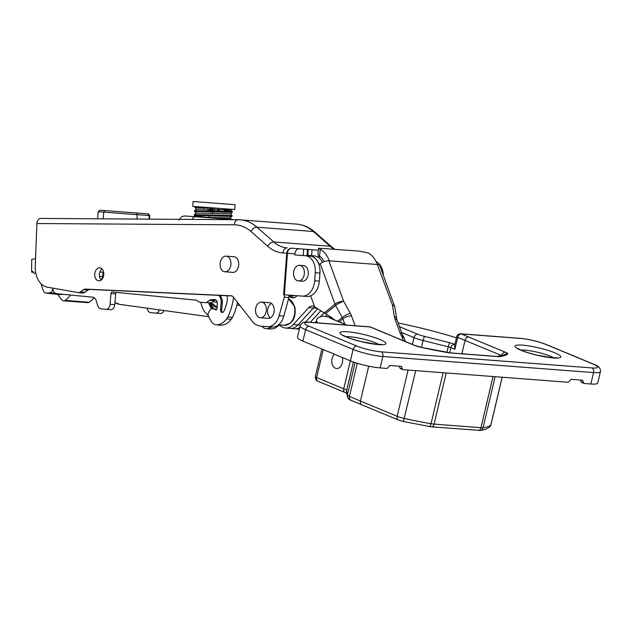 <?xml version="1.0" encoding="UTF-8"?>
<svg xmlns="http://www.w3.org/2000/svg" width="632" height="632" viewBox="0 0 632 632"><rect width="100%" height="100%" fill="white"/><g stroke="black" fill="none" stroke-linecap="round" stroke-linejoin="round"><path stroke-width="0.95" d="M101.152 280.079A6.533 4.527 94.4 0 1 102.005 268.916M103.759 274.651A6.533 4.527 94.4 0 1 98.75 280.837A6.533 4.527 94.4 0 1 94.737 273.972A6.533 4.527 94.4 0 1 99.745 267.802A6.533 4.527 94.4 0 1 103.759 274.651M302.799 265.543A7.884 5.459 94.4 0 1 303.439 265.535A7.884 5.459 94.4 0 1 308.282 273.814A7.884 5.459 94.4 0 1 302.238 281.264A7.884 5.459 94.4 0 1 301.606 281.161M233.248 256.695A7.884 5.459 94.4 0 1 233.887 256.695A7.884 5.459 94.4 0 1 238.73 264.974A7.884 5.459 94.4 0 1 232.687 272.416A7.884 5.459 94.4 0 1 232.055 272.313M268.695 302.649A7.884 5.459 94.4 0 1 269.335 302.641A7.884 5.459 94.4 0 1 274.177 310.928A7.884 5.459 94.4 0 1 268.134 318.37A7.884 5.459 94.4 0 1 267.502 318.267M305.335 255.707L309.957 256.063A16.203 11.218 94.4 0 1 309.98 256.063A16.203 11.218 94.4 0 1 319.926 273.048L319.326 281.129A16.203 11.218 94.4 0 1 306.923 296.463L284.44 294.796L284.258 297.182L279.162 315.7A16.203 11.218 94.4 0 1 267.518 326.673L261.419 326.223A27.01 18.691 94.4 0 1 261.387 326.215A27.01 18.691 94.4 0 1 253.708 323.094L233.232 296.914A5.404 3.737 94.4 0 0 231.17 295.776A5.404 3.737 94.4 0 0 231.091 295.776L231.249 295.784M307.8 255.47L308.25 249.45L299.228 248.771A5.404 3.903 94.2 0 0 294.931 253.859L294.852 254.933L305.296 255.707A16.203 11.218 94.4 0 1 305.311 255.707A16.203 11.218 94.4 0 1 315.265 272.692L314.657 280.774A16.203 11.218 94.4 0 1 302.254 296.108L284.44 294.796M289.101 295.152L288.919 297.538L284.258 297.182M288.919 297.538L283.831 316.063A16.203 11.218 94.4 0 1 272.179 327.028L266.088 326.578A27.01 18.691 94.4 0 1 266.056 326.57A27.01 18.691 94.4 0 1 266.025 326.57M231.091 295.776L85.304 289.085A7.94 5.498 94.4 0 0 83.385 289.78L80.319 291.937A7.663 5.301 -85.6 0 1 77.839 292.6A7.663 5.301 -85.6 0 1 76.677 292.316L47.282 287.157A21.172 14.655 -85.6 0 1 35.226 266.68L36.893 223.538A5.404 3.895 -90.1 0 1 40.796 218.435A5.404 3.895 -90.1 0 1 40.993 218.443M376.095 261.624A16.203 11.218 94.4 0 1 383.355 275.362M318.394 250.225L312.058 249.735L311.615 255.652M308.25 249.45L312.058 249.735M320.543 256.884L316.901 256.608M77.839 292.6L82.5 292.956A7.663 5.301 -85.6 0 0 84.988 292.292L88.046 290.135A7.94 5.498 94.4 0 1 89.973 289.448L231.936 295.958M103.972 218.846L92.477 218.775M294.931 253.859L286.723 253.25C287.197 250.051 288.879 248.368 291.763 248.218L299.22 248.771A5.404 3.903 94.2 0 0 299.22 248.771L291.771 248.218A5.404 3.903 94.2 0 0 291.763 248.218A5.404 3.903 94.2 0 0 287.473 253.306L284.361 294.788M80.319 291.937L84.988 292.292M83.385 289.78L88.046 290.135M85.304 289.085L89.973 289.448M319.523 256.086L317.864 254.704L318.639 248.194L320.321 249.324L319.523 256.086A20.042 13.872 -85.6 0 1 324.161 261.601M394.826 307.215L396.77 318.891A6.486 3.539 170.5 0 0 394.392 316.703L392.44 305.027A6.486 2.56 160 0 1 394.518 306.07A6.486 6.486 0 0 1 394.826 307.215L394.826 307.215A6.486 3.539 170.5 0 0 392.44 305.027L377.32 264.5A26.576 18.399 94.4 0 0 368.338 252.998L359.332 251.109L318.639 248.194M306.109 255.77A18.367 12.711 94.4 0 1 309.19 255.462A18.367 12.711 94.4 0 1 319.168 264.563L320.242 263.694A6.486 2.56 -20 0 1 328.917 260.803L329.304 260.834A26.576 18.399 -85.6 0 0 320.321 249.324M334.518 319.895L331.808 317.635L315.494 307.373A4.321 2.994 94.4 0 1 314.223 305.619L310.873 296.408A4.321 2.994 -85.6 0 0 310.628 295.855M309.19 255.462L313.859 255.826A18.367 12.711 94.4 0 1 322.62 262.233M377.707 264.524A6.486 2.56 -20 0 1 379.785 265.566L394.518 306.07M328.917 260.803L343.65 301.306A6.486 1.446 151 0 0 335.576 305.517L325.219 313.907M403.453 340.743L402.007 336.777L404.053 337.725L403.595 336.769L402.007 336.777L401.462 335.868A11.882 7.181 -129 0 1 400.032 332.898L395.079 319.294A12.964 7.829 51 0 1 394.392 316.703M357.293 363.266L349.449 396.438C349.085 398.65 349.717 399.938 351.329 400.277M361.733 404.772L350.736 400.143C349.393 400.009 348.264 398.824 347.347 396.588A3.784 3.721 170 0 1 347.395 395.103A8.105 1.296 13.3 0 0 349.449 396.438L360.453 401.067A3.784 2.686 112.7 0 0 361.733 404.772A3.784 2.686 112.7 0 0 361.741 404.78L398.421 420.003L403.406 421.512L431.356 426.853L480.217 430.408C480.502 430.187 484.965 430.479 489.792 426.884L490.906 424.941A9.456 1.509 13.3 0 1 490.819 425.083A3.784 3.713 46.2 0 1 489.792 426.884M456.699 336.69A3.784 0.608 13.3 0 0 457.702 337.37A3.784 2.623 -67.7 0 1 461.242 333.925L505.324 352.19A9.456 1.509 -166.7 0 1 507.638 353.983A94.263 15.081 -166.7 0 1 499.88 356.59A9.456 1.509 -166.7 0 1 497.747 356.59L450.94 353.012A9.456 1.509 -166.7 0 1 447.859 352.617A94.263 15.081 -166.7 0 1 421.22 347.387A9.456 1.509 -166.7 0 1 413.968 345.214L370.131 326.973L310.328 322.399A17.83 2.852 13.3 0 0 309.198 326.278L356.685 345.996A17.83 2.852 13.3 0 0 381.215 351.834L591.923 367.927A17.83 2.852 13.3 0 0 593.061 364.048L545.566 344.329A17.83 2.852 13.3 0 0 521.044 338.491A3.784 2.615 94.4 0 0 520.468 338.357L460.673 333.791A3.784 3.784 0 0 0 456.699 336.69L454.487 346.036L454.874 349.306L450.845 347.655L449.628 352.806M403.169 369.673L567.812 382.249A1.619 1.138 112.5 0 0 568.863 381.736L570.98 379.318L582.641 380.211L583.565 382.858A1.619 1.138 112.5 0 0 584.087 383.45A1.619 1.138 112.5 0 0 584.339 383.505L590.849 384.003A21.607 3.46 13.3 0 0 597.698 383.095L600.4 371.679A21.607 3.46 -166.7 0 1 593.551 372.588L382.834 356.495A21.607 3.46 -166.7 0 1 353.106 349.425L305.612 329.707A21.607 3.46 -166.7 0 1 300.137 325.915L297.435 337.33A21.607 3.46 13.3 0 0 302.918 341.122L350.405 360.84A21.607 3.46 13.3 0 0 380.132 367.911L386.65 368.409A1.619 1.138 112.5 0 0 387.692 367.895L389.81 365.486L401.478 366.37L402.394 369.017A1.619 1.138 112.5 0 0 402.916 369.609A1.619 1.138 112.5 0 0 403.169 369.673M330.884 317.114A94.263 15.081 13.3 0 0 329.738 317.272A94.263 15.081 13.3 0 0 329.58 317.303L326.776 316.687A5.404 0.861 13.3 0 0 322.202 316.229A99.935 15.99 13.3 0 0 316.672 319.824A99.935 15.99 13.3 0 0 317.501 322.857M368.709 366.181L360.453 401.067L397.149 416.306A9.456 1.509 13.3 0 0 404.401 418.479A94.263 15.081 13.3 0 0 431.04 423.717A9.456 1.509 13.3 0 0 434.121 424.112L480.928 427.682A9.456 1.509 13.3 0 0 483.061 427.682A94.263 15.081 13.3 0 0 490.819 425.083L502.14 377.233M456.43 337.836A99.935 15.99 13.3 0 0 398.128 322.992M468.636 336.951A3.784 2.639 112.4 0 0 465.073 340.387L461.905 353.762M581.859 382.478A1.619 1.138 -67.5 0 1 581.606 382.415A1.619 1.138 -67.5 0 1 581.084 381.823L580.46 380.045M400.688 368.638A1.619 1.138 -67.5 0 1 400.435 368.582A1.619 1.138 -67.5 0 1 399.914 367.99L399.298 366.205M399.471 326.681L417.594 334.21A11.344 1.817 13.3 0 0 424.404 336.366L449.549 342.678A8.105 1.296 -166.7 0 1 454.44 344.235C452.394 344.669 451.193 345.807 450.845 347.655A4.321 0.695 13.3 0 0 448.238 346.826L446.919 352.403M377.272 329.975A3.784 2.686 -67.3 0 1 377.865 330.117A3.784 2.686 -67.3 0 1 377.873 330.125M218.696 295.349A8.105 5.609 94.4 0 1 221.105 302.823L220.521 309.633A2.702 1.872 -85.6 0 0 222.172 312.5A2.702 1.872 -85.6 0 0 223.941 311.173A38.449 26.615 -85.6 0 0 227.101 301.575A8.105 5.609 -85.6 0 0 226.872 295.721M233.548 297.309A46.555 32.224 94.4 0 1 227.836 316.956A10.807 7.481 94.4 0 1 226.659 318.876A21.607 14.955 94.4 0 1 217.337 324.824A10.807 7.481 94.4 0 1 216.294 324.848A10.807 7.481 94.4 0 1 211.127 321.056L208.56 316.395A3.239 2.244 94.4 0 1 208.765 312.153L210.409 309.633A2.702 1.872 94.4 0 1 211.941 308.732L214.13 308.945A2.702 1.872 94.4 0 1 215.172 309.554L216.507 309.656M237.466 302.325A46.555 32.224 94.4 0 1 232.497 317.311A10.807 7.481 94.4 0 1 231.328 319.231A21.607 14.955 94.4 0 1 222.006 325.18A10.807 7.481 94.4 0 1 220.955 325.204L216.294 324.848M41.056 283.744L41.657 285.893A31.829 22.025 -85.6 0 0 43.45 290.854A5.404 3.737 -85.6 0 0 46.128 293.122A5.404 3.737 -85.6 0 0 46.697 293.13L49.983 292.782A3.926 2.718 -85.6 0 0 52.638 288.097L53.009 289.638A6.486 4.487 94.4 0 0 56.714 293.698L92.691 297.182A6.486 4.487 94.4 0 1 96.277 300.785L97.794 305.817A5.404 3.737 94.4 0 0 100.788 308.819L105.892 309.309A5.404 3.737 94.4 0 0 105.947 309.317A5.404 3.737 94.4 0 0 110.079 304.292L111.011 293.525A1.619 1.122 94.4 0 1 112.243 292.016L195.92 300.121A5.404 3.737 94.4 0 1 197.95 301.274A3.784 2.615 94.4 0 0 199.364 302.088L205.803 302.712A1.619 1.122 94.4 0 0 205.819 302.712A1.619 1.122 94.4 0 0 206.388 302.538L209.642 300.263L214.311 300.619A5.404 3.737 94.4 0 1 215.931 300.058L216.057 300.05M214.311 300.619L211.056 302.902A1.619 1.122 94.4 0 1 210.488 303.068A1.619 1.122 94.4 0 1 210.472 303.068L210.488 303.068M111.011 293.525L115.672 293.88A1.619 1.122 94.4 0 1 116.541 292.434M115.672 293.88L114.748 304.648A5.404 3.737 94.4 0 1 110.608 309.672A5.404 3.737 94.4 0 1 110.56 309.672L106.002 309.325M159.469 309.885A5.404 3.737 94.4 0 1 155.709 313.117A5.404 3.737 94.4 0 1 155.654 313.117L150.55 312.619A5.404 3.737 94.4 0 1 147.556 309.617L147.122 308.179M271.713 326.989A21.607 14.955 94.4 0 1 267.099 328.624A10.807 7.481 94.4 0 1 266.056 328.648A10.807 7.481 94.4 0 1 261.822 326.246M209.642 300.263A5.404 3.737 94.4 0 1 211.27 299.702L214.785 299.608A3.784 2.615 94.4 0 1 214.975 299.608A3.784 2.615 94.4 0 1 217.266 303.834L217.06 308.266A1.619 1.122 94.4 0 1 215.812 309.917A1.619 1.122 94.4 0 1 215.172 309.554M279.494 324.872A21.607 14.955 94.4 0 1 271.768 328.98A10.807 7.481 94.4 0 1 270.717 329.003L266.056 328.648M164.028 310.525A5.404 3.737 94.4 0 1 160.378 313.472A5.404 3.737 94.4 0 1 160.323 313.472L155.764 313.124M219.818 295.397A8.105 5.609 94.4 0 1 222.274 302.91L221.682 309.72A2.702 1.872 -85.6 0 0 222.764 312.413M31.624 271.871L31.695 259.373L31.624 271.871A2.307 1.596 -85.6 0 0 31.892 271.673A1.477 1.019 94.4 0 1 32.532 271.444A1.477 1.019 94.4 0 1 33.298 272.139A2.307 1.596 -85.6 0 0 34.499 273.222A2.307 1.596 -85.6 0 0 35.1 273.119A4.448 3.081 94.4 0 1 35.74 272.937M99.888 271.997L103.174 272.25A12.427 8.603 -85.6 0 0 103.553 271.902M57.954 294.401A32.224 22.302 -85.6 0 0 62.07 300.066A4.321 2.994 -85.6 0 0 63.579 300.824A4.321 2.994 -85.6 0 0 65.049 300.413A27.01 18.691 -85.6 0 0 70.515 295.033M94.042 297.632A27.01 18.691 94.4 0 1 89.151 302.254A4.321 2.994 94.4 0 1 87.69 302.673L63.579 300.824M103.174 272.25L102.621 276.563A4.321 2.994 94.4 0 1 100.922 279.826M35.534 258.709L31.695 259.373M62.852 294.291L60.151 294.575A5.404 3.737 94.4 0 1 59.582 294.575M295.065 267.96A7.837 5.419 -85.6 0 0 293.825 276.144A7.837 5.419 -85.6 0 0 298.351 280.916A7.837 5.419 -85.6 0 0 304.355 273.514A7.837 5.419 -85.6 0 0 299.544 265.298A7.837 5.419 -85.6 0 0 295.065 267.96M257.366 304.34A7.837 5.419 -85.6 0 0 255.77 312.69A7.837 5.419 -85.6 0 0 260.36 317.722A7.837 5.419 -85.6 0 0 266.364 310.328A7.837 5.419 -85.6 0 0 261.553 302.104A7.837 5.419 -85.6 0 0 257.366 304.34M221.635 258.812A7.837 5.419 -85.6 0 0 220.394 267.004A7.837 5.419 -85.6 0 0 224.921 271.768A7.837 5.419 -85.6 0 0 230.917 264.373A7.837 5.419 -85.6 0 0 226.114 256.15A7.837 5.419 -85.6 0 0 221.635 258.812M231.952 216.46L232.023 215.465L194.403 214.643M218.791 218.498L219.296 217.787L231.691 219.47L230.04 217.819M207.075 217.448L194.316 215.694L197.903 215.512L231.936 216.484L229.195 217.985L201.229 217.179M232.252 212.415L232.331 211.428L194.703 210.598L196.599 209.208L198.424 209.066L229.803 209.903L225.624 208.892L231.344 209.287L230.648 209.792M196.291 213.308L194.624 211.649L198.195 211.475L232.236 212.447L230.34 213.837L232.015 215.441M195.004 206.561L214.256 207.975L194.917 207.58L194.988 206.585M199.957 207.462L202.161 207.731M224.652 210.258L232.315 211.404L230.648 209.737M226.643 211.499L223.997 211.183M196.591 209.271L194.917 207.58M234.748 209.54L192.728 206.38L193.092 201.537L197.089 201.821L235.112 204.697L234.748 209.54L225.64 208.876M194.395 214.643L196.291 213.245L198.124 213.103L230.34 213.837M225.237 208.844L214.256 207.975M209.674 210.851L209.729 209.342L209.674 210.851M203.575 207.565L204.349 209.16M210.156 210.867L210.385 207.825M210.867 210.898L211.072 207.849M211.918 210.938L212.083 207.888M212.281 213.482L212.352 211.957M212.399 210.962L212.55 207.912M212.605 218.032L212.715 217.55M214.28 211.033L214.998 208.031M216.563 218.324L216.634 217.692M217.527 209.627L217.677 208.236M217.432 211.159L217.756 208.244M217.961 211.183L218.119 209.642M217.795 218.419L217.858 217.74M218.49 211.207L218.633 209.666M223.839 211.412L224.929 209.871M207.715 207.715L208.181 210.788M208.939 215.868L209.176 217.424M103.198 218.838L103.703 212.131L98.165 211.736L97.636 218.806M149.824 215.615L103.703 212.131L105.007 210.598L148.33 213.877L149.824 215.615L149.555 219.138M148.986 219.13L149.255 215.567L147.801 213.837M136.939 219.051L137.27 214.651L136.599 212.976M98.165 211.736L99.903 210.235L105.007 210.598M270.37 317.88A7.837 5.419 94.4 0 1 267.881 313.851A7.837 5.419 94.4 0 1 271.468 303.471M314.989 322.668L316.356 321.167L314.989 322.668M320.369 316.774L323.797 313.014L320.369 316.774M310.32 322.304L320.716 310.92L310.32 322.304M325.638 316.466L327.036 314.933L325.638 316.466M330.323 316.798L329.912 317.248M297.095 295.737A9.48 6.565 94.4 0 1 292.529 297.838A9.48 6.565 94.4 0 1 289.037 295.989M300.421 325.101L297.964 324.911L313.377 308.021A8.105 5.609 94.4 0 1 314.886 306.812A8.105 5.609 -85.6 0 0 313.377 308.021L297.964 324.911A16.203 11.218 94.4 0 1 290.238 328.403L285.577 328.048A16.203 11.218 94.4 0 1 279.597 324.88M299.386 329.106L294.907 328.758A16.203 11.218 -85.6 0 0 299.734 327.613A16.203 11.218 94.4 0 1 294.907 328.758L290.238 328.403A16.203 11.218 94.4 0 0 297.964 324.911L293.295 324.556A16.203 11.218 94.4 0 1 285.577 328.048M293.295 324.556L308.716 307.666A8.105 5.609 94.4 0 1 312.579 305.92A8.105 5.609 94.4 0 1 313.93 306.267L314.76 306.646M305.398 322.233L317.635 308.827L305.398 322.233M294.662 297.498A9.456 6.541 94.4 0 1 293.643 297.538A9.456 6.541 94.4 0 1 289.756 295.199M290.894 295.286A7.837 5.419 -85.6 0 0 294.394 295.539M334.447 354.212A7.837 5.419 -85.6 0 0 331.958 359.173A7.837 5.419 -85.6 0 0 336.627 368.511A7.837 5.419 -85.6 0 0 342.299 357.475M178.967 220.07L181.89 216.476L184.647 215.962L195.462 216.744A5.404 3.389 94.2 0 0 192.254 219.415M319.926 273.048L315.265 272.692M319.326 281.129L314.657 280.774M306.923 296.463L302.254 296.108M283.831 316.063L279.162 315.7M272.179 327.028L267.518 326.673M261.387 326.215L266.056 326.57L261.419 326.223M286.723 253.258L282.915 252.974A48.617 33.654 94.4 0 1 267.778 246.298L251.015 231.549A48.617 33.654 -85.6 0 0 234.306 224.818L36.893 223.538M101.926 218.83L238.225 219.715A5.404 3.895 90.4 0 1 238.422 219.723A54.02 37.391 94.4 0 1 240.223 219.794A54.02 37.391 94.4 0 1 256.987 227.204L273.751 241.953A43.213 29.909 -85.6 0 0 287.157 247.878A43.213 29.909 -85.6 0 0 287.197 247.886L287.204 247.886A5.404 3.903 -85.8 0 1 287.212 247.886L287.157 247.878M334.154 249.19A43.213 29.909 94.4 0 1 330.125 246.259L313.361 231.51L256.987 227.204A5.404 3.46 131.3 0 0 251.015 231.549M296.598 224.099C303.328 224.676 309.411 227.338 314.839 232.102A5.404 3.46 131.3 0 0 313.361 231.51A54.02 37.391 -85.6 0 0 296.598 224.099L238.225 219.715A5.404 3.895 90.4 0 0 234.306 224.818M314.839 232.102L331.603 246.851A5.404 3.46 131.3 0 0 330.125 246.259L273.751 241.953A5.404 3.46 131.3 0 0 267.778 246.298M320.598 256.94L317.019 256.663L320.598 256.94M282.915 252.974A5.404 3.903 -85.8 0 1 287.204 247.886M195.47 216.752L234.519 219.691L195.462 216.744M307.041 255.565L307.507 249.395M303.21 255.557L303.7 249.111M377.32 264.5L329.304 260.834M323.963 313.124L334.976 304.197L320.242 263.694M343.65 301.306L350.333 313.338A6.486 1.446 151 0 0 342.26 317.548L335.576 305.517A6.486 3.918 51 0 1 334.976 304.197A6.486 2.56 160 0 1 343.65 301.306M355.089 325.725L351.542 315.968A12.964 7.829 51 0 0 350.333 313.338M337.725 321.222L342.26 317.548A6.486 3.918 -129 0 1 342.86 318.86L339.194 321.838M344.788 324.153L342.86 318.86A6.486 2.56 160 0 1 351.542 315.968M401.462 335.868A6.486 1.161 -31.1 0 1 403.003 335.782L403.579 336.738M396.77 318.891L397.157 320.329A6.486 2.56 160 0 0 395.079 319.294M400.032 332.898A6.486 2.56 -20 0 1 402.11 333.933L403.003 335.782M378.742 344.487A18.447 2.947 13.3 0 0 375.368 342.805A18.447 2.947 13.3 0 0 345.996 336.745M379.919 339.487A23.589 3.776 -166.7 0 1 367.863 343.105A23.589 3.776 -166.7 0 1 341.059 331.974A23.589 3.776 -166.7 0 1 379.919 339.487M553.687 357.854A18.447 2.947 13.3 0 0 550.314 356.172A18.447 2.947 13.3 0 0 520.95 350.104M554.864 352.846A23.589 3.776 -166.7 0 1 542.809 356.464A23.589 3.776 -166.7 0 1 516.004 345.341A23.589 3.776 -166.7 0 1 554.864 352.846M460.673 333.791A3.784 2.615 94.4 0 1 461.242 333.925L521.044 338.491M502.124 355.777A5.672 0.908 13.3 0 0 501.745 355.611L457.702 337.37L454.874 349.306M346.786 325.093L330.631 318.386A5.135 0.822 -166.7 0 1 329.738 317.272A3.784 3.476 81 0 1 331.658 318.702M321.878 348.99L315.336 376.64A5.135 0.822 13.3 0 0 316.632 377.541L343.729 388.791A11.344 1.817 -166.7 0 1 346.605 390.655L347.395 395.103L355.089 362.563M323.252 349.567L316.632 377.541A3.784 2.662 -67.5 0 0 317.904 381.238L345.001 392.488A3.784 2.662 -67.5 0 1 343.729 388.791L350.349 360.817M353.391 361.978L346.605 390.655A3.784 3.721 170 0 0 346.565 392.132L347.347 396.588M408.09 370.044L397.149 416.306A3.784 2.662 112.5 0 0 398.421 420.003M415.722 370.628L403.406 421.512M443.103 372.722L431.04 423.717A3.784 1.398 99.6 0 1 429.16 426.568M446.224 372.959L434.121 424.112A3.784 2.615 94.4 0 1 431.356 426.853M493.031 376.538L480.928 427.682A3.784 2.615 94.4 0 1 478.163 430.424M495.125 376.696L483.061 427.682A3.784 3.436 82.6 0 1 480.217 430.408M454.448 344.235L454.874 344.416M505.324 352.19A3.784 2.662 112.5 0 0 501.745 355.611L501.682 355.895M449.549 342.678L448.238 346.826L423.084 340.514L421.457 347.387M424.404 336.366L423.084 340.514A15.128 2.417 -166.7 0 1 414.015 337.63L412.396 344.456M417.594 334.21A3.784 2.662 112.5 0 0 414.015 337.63L401.573 332.464M590.849 384.003L593.551 372.588A3.784 2.615 -85.6 0 0 591.923 367.927M380.132 367.911L382.834 356.495A3.784 2.615 -85.6 0 0 381.215 351.834M350.405 360.84L353.106 349.425A3.784 2.662 -67.5 0 1 356.685 345.996M302.918 341.122L305.612 329.707A3.784 2.662 -67.5 0 1 309.198 326.278M507.638 353.983A3.784 3.713 -133.8 0 0 504.162 354.884L497.179 356.456L450.371 352.877L421.181 347.324L414.553 345.349L370.739 327.115A3.784 3.784 0 0 0 369.562 326.831A3.784 2.615 94.4 0 1 370.131 326.973A3.784 2.702 -67.2 0 1 370.739 327.115M499.88 356.59A3.784 3.436 -97.4 0 0 498.537 356.472M520.468 338.357C529.355 339.266 537.919 341.304 546.159 344.472A3.784 2.662 112.5 0 0 545.566 344.329M497.747 356.59A3.784 2.615 -85.6 0 0 497.179 356.456M546.159 344.472L593.653 364.19A3.784 2.662 112.5 0 0 593.061 364.048M450.94 353.012A3.784 2.615 -85.6 0 0 450.371 352.877M413.968 345.214A3.784 2.662 -67.5 0 1 414.553 345.349M369.562 326.831L309.759 322.265A3.784 2.615 94.4 0 1 310.328 322.399M330.631 318.386A3.784 2.662 -67.5 0 1 331.215 318.52L347.094 325.117M583.565 382.858L581.084 381.823M402.394 369.017L399.914 367.99M213.253 308.827A15.555 11.218 -82.1 0 1 209.84 303.02M208.813 302.941A16.803 12.119 97.9 0 0 211.665 308.74M208.165 315.21A22.199 16.013 -82.1 0 1 200.873 302.23M217.084 307.428A11.85 8.54 -82.1 0 1 211.175 302.815M211.365 302.681L216.547 306.812A11.305 8.153 97.9 0 0 217.1 306.868M114.921 302.562A22.199 16.013 97.9 0 0 119.772 304.379L114.921 302.61M267.099 328.624L271.768 328.98M110.079 304.292L114.748 304.648M206.388 302.538L211.056 302.902M211.27 299.702L215.931 300.058M214.13 308.945L216.863 309.151M217.337 324.824L222.006 325.18M226.659 318.876L231.328 319.231M227.836 316.956L232.497 317.311M222.274 302.91L221.105 302.823M221.682 309.72L220.521 309.633M65.049 300.413L89.151 302.254M99.461 276.318L102.621 276.563M55.592 293.367L49.983 292.782M46.697 293.13L60.151 294.575M35.795 273.19L35.1 273.119M33.109 271.792L31.892 271.673M212.787 213.505L212.85 211.973M212.889 210.977L213.016 207.928M218.775 218.49L218.838 217.771M219.399 211.238L219.533 209.698M209.524 210.843L209.65 207.794M278.546 324.801L284.416 325.251A13.509 9.346 -85.6 0 0 288.563 324.224A13.509 9.346 -85.6 0 0 294.291 306.583A13.509 9.346 -85.6 0 0 288.563 298.833M308.716 307.666L316.837 308.282M309.98 256.063L305.311 255.707M40.796 218.435L94.136 218.775M331.603 246.851L334.802 249.237M286.723 253.25L283.61 294.733M404.061 337.749L405.452 341.572M397.157 320.329L402.11 333.933M381.373 344.74L382.084 344.408L376.791 344.345L361.457 341.643C354.678 339.969 349.354 338.262 345.491 336.516L343.05 335.181L343.532 335.79M556.326 358.107L557.029 357.767L551.736 357.712L536.402 355.002C529.624 353.328 524.307 351.621 520.444 349.875L518.003 348.54L518.477 349.156M502.187 377.233L490.906 424.941M315.984 322.739L316.672 319.824M593.653 364.19C598.686 365.889 600.937 368.385 600.4 371.679M309.759 322.265C304.245 321.506 301.037 322.723 300.137 325.915M345.001 392.488L347.331 393.665M315.336 376.64C315.763 382.281 317.541 380.227 317.904 381.238M584.087 383.45L581.606 382.415M402.916 369.609L400.435 368.582M239.915 305.461L236.874 305.035M217.242 302.309L212.779 301.693M210.061 303.036L213.79 308.874M208.75 316.727L119.772 304.379M155.709 313.117L160.378 313.472M105.947 309.317L110.608 309.672M103.774 274.375L102.905 274.335M34.499 273.222L35.827 273.364M31.616 272.115L33.37 272.297M59.59 294.575L46.136 293.13M298.351 280.916L302.878 281.264M299.544 265.298L304.071 265.637M260.36 317.722L268.774 318.37M261.553 302.104L269.967 302.744M224.921 271.768L233.327 272.416M226.114 256.15L234.519 256.797M194.308 215.662L194.38 214.667M194.609 211.617L194.688 210.63M195.375 216.744L194.316 215.694M288.579 298.794L294.804 306.812C295.926 314.238 294.417 319.721 290.262 323.26L284.416 325.251M294.401 297.593L293.643 297.538"/></g></svg>
